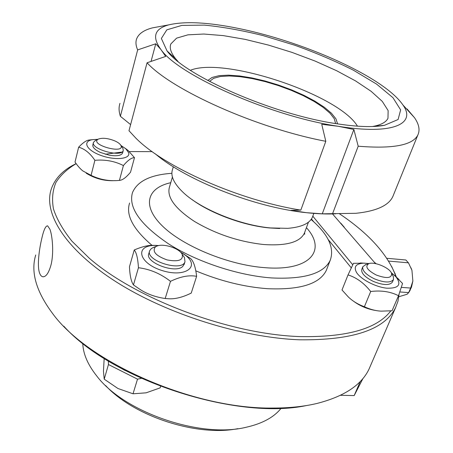 <?xml version="1.0" encoding="UTF-8"?>
<svg xmlns="http://www.w3.org/2000/svg" width="453" height="453" viewBox="0 0 453 453"><rect width="100%" height="100%" fill="white"/><g stroke="black" fill="none" stroke-linecap="round" stroke-linejoin="round"><path stroke-width="0.68" d="M406.868 109.292L407.02 108.907L414.484 117.672C419.048 124.309 420.163 130.102 417.83 135.045C412.626 145.294 392.745 149.014 358.198 146.206L332.587 213.657L322.27 213.833L306.517 212.695C255.356 207.599 186.387 180.498 155.305 153.844M130.611 124.609L120.39 116.296L137.661 49.904L155.764 43.782L151.042 61.421M155.764 43.782L160.821 49.383L165.685 56.427L147.061 62.78L128.986 130.73L135.634 137.905C163.952 166.88 239.008 200.356 300.826 210.118L325.809 141.302C256.721 128.261 171.772 90.034 147.061 62.78M325.809 141.302L321.738 124.309L338.181 126.274C271.137 116.393 178.21 75.085 160.821 49.383C151.795 36.846 154.49 28.664 168.901 24.836C185.101 21.093 208.233 22.282 238.289 28.409C293.714 39.598 360.112 66.789 390.486 91.987C395.973 96.517 400.118 100.843 402.927 104.966C416.607 123.76 393.096 135.237 338.181 126.274L353.867 129.467L322.27 213.833M137.661 49.904C135.809 45.679 135.475 41.97 136.664 38.782C138.68 33.726 143.895 30.102 152.304 27.905L161.846 26.144M120.39 116.296C118.788 111.472 118.658 107.146 119.994 103.312M335.82 213.793C327.106 214.241 317.338 213.878 306.517 212.695L290.922 210.356L300.826 210.118M353.867 129.467L358.198 146.206M178.018 61.444L175.713 58.845C170.911 52.905 169.286 47.939 170.838 43.952L176.602 38.143L187.921 34.836L203.81 34.032L223.21 35.6L245.056 39.354L268.312 45.045L291.959 52.378L315.033 61.042L336.556 70.685L355.571 80.923L371.126 91.313L382.27 101.376L388.13 110.566L387.983 118.295C386.103 122.174 381.132 124.881 373.062 126.415L372.502 126.517M335.39 123.539C272.117 114.105 184.637 75.487 167.032 50.912L161.359 38.465L166.817 29.841L181.823 25.408L204.286 25.113C222.185 26.84 241.681 30.306 262.774 35.51L294.575 45.164C315.684 52.763 335.299 61.11 353.419 70.209L376.573 84.099L392.949 97.689L400.645 109.898L398.096 119.518L384.41 125.334C372.83 127.457 356.488 126.857 335.39 123.539M393.6 194.66L392.768 196.704C388.504 205.628 376.205 211.166 355.877 213.312L332.587 213.657M312.87 215.99L312.411 217.242C309.529 223.533 301.307 227.23 287.74 228.34L270.413 227.933C239.977 225.186 200.713 209.127 183.352 192.604C173.873 183.601 170.277 175.855 172.565 169.36L173.329 166.749M279.688 228.51L269.263 227.933C243.414 225.526 210.611 213.408 191.823 199.405M190.385 70.289C224.224 56.314 339.082 94.847 357.457 126.172M207.785 80.487L212.112 77.435L219.122 75.645L228.408 75.153L239.501 75.934L251.891 77.922L265.056 81.002L278.476 85.051L291.619 89.898L303.974 95.357L315.039 101.223L324.342 107.259L331.443 113.227L335.962 118.856L337.587 123.89M209.558 81.427L213.578 78.346L220.294 76.512L229.286 75.962L240.101 76.676L252.225 78.59L265.135 81.597L278.306 85.56L291.205 90.323L303.312 95.691L314.122 101.449L323.165 107.378L329.999 113.216L334.252 118.703L335.622 123.578M344.297 227.264L340.724 223.103M376.16 263.748L374.167 262.044M375.514 263.612L332.519 213.924M311.438 218.992L313.787 221.874M328.165 239.512L351.228 267.802M312.813 216.183L352.7 264.739M97.893 139.303L92.695 139.637C82.089 141.257 86.246 150.147 100.691 155.351C115 160.685 130.73 159.054 128.675 152.797L125.838 148.816L120.917 145.441M93.42 142.599L92.859 144.83C92.384 147.276 94.892 149.818 100.39 152.446L109.252 155.192C116.738 156.376 121.183 155.656 122.582 153.035L122.655 152.757M125.153 148.233L128.148 150.515L134.484 157.678C131.608 157.587 127.916 160.215 123.409 165.56C114.7 161.138 105.192 159.388 94.887 160.317C90.045 153.176 84.632 148.805 78.641 147.202C82.757 142.882 86.144 140.504 88.811 140.062L90.674 139.858M78.641 147.202L75.017 162.078C77.735 166.024 80.357 168.986 82.882 170.957L91.081 175.351C99.937 179.699 109.388 181.387 119.433 180.402L120.062 180.305C122.939 179.881 126.427 177.168 130.538 172.18L134.484 157.678M115.192 180.617C104.864 181.234 95.187 178.759 86.172 173.188M123.409 165.56L119.433 180.402M94.887 160.317L91.081 175.351M95.515 140.436L93.488 142.321C90.436 149.139 121.744 157.746 123.244 150.543L122.933 148.341L122.219 147.31M114.932 140.945C117.984 142.333 119.954 143.805 120.855 145.356C125.589 154.79 88.663 144.603 98.312 139.105C102.486 137.587 108.024 138.199 114.932 140.945M159.071 245.515L153.997 245.43C134.36 245.973 139.088 263.504 162.163 270.566C185.113 277.904 200.526 266.749 185.487 255.328L180.209 251.84M149.541 251.177L148.844 253.55C144.49 262.236 175.164 274.008 182.689 266.494L184.241 264.116M182.083 252.938L190.764 258.674C193.607 261.381 195.56 267.264 196.619 276.319C189.105 274.892 180.396 276.562 170.487 281.347C160.679 273.686 150 269.144 138.448 267.734C137.888 258.555 136.489 252.638 134.252 249.977C140.974 247.089 146.693 245.537 151.398 245.328L156.591 245.39M134.252 249.977L129.45 266.811C129.881 275.673 131.217 281.715 133.459 284.937L140.849 289.971C147.757 294.291 155.872 297.134 165.186 298.51L169.354 298.799C175.707 299.042 183.001 297.14 191.228 293.085L196.619 276.319M138.448 267.734L133.459 284.937M170.487 281.347L165.186 298.51M153.901 247.259L151.381 248.521L149.694 250.668C144.943 260.634 182.061 272.259 184.983 261.749L184.479 257.553L183.08 255.577M155.334 246.947L156.574 246.234C163.006 243.023 179.275 248.142 182.157 254.28C183.573 260.141 178.544 262.021 167.072 259.92C155.923 255.871 152.01 251.545 155.334 246.947M104.179 358.448L103.454 371.267L104.224 379.178L117.961 388.504L133.023 393.793L146.093 392.83L160.119 387.887L160.594 386.409M108.363 361.041L108.454 364.529L104.224 379.178M108.454 364.529L137.514 379.155L141.308 378.374M122.57 369.144L125.277 370.571M137.514 379.155L133.023 393.793M369.161 263.555L363.833 263.159C356.03 263.606 353.555 266.636 356.409 272.247C360.441 279.133 375.373 287.038 386.749 288.187C398.776 288.516 401.828 284.699 395.894 276.738L391.279 272.683M362.751 266.925L361.839 269.178C360.922 273.034 364.744 277.106 373.312 281.398C383.13 285.311 389.484 285.56 392.377 282.151L392.496 281.868M394.631 275.452L402.541 283.459L398.521 295.735C390.509 291.613 381.239 290.209 370.707 291.511C364.121 283.136 356.562 277.604 348.034 274.903L353.476 263.318L364.869 263.159M348.034 274.903L342.004 289.982L348.272 296.896C352.553 301.075 357.927 304.359 364.388 306.743C370.158 309.422 375.758 310.888 381.194 311.143L392.049 310.764L398.521 295.735M376.364 310.588C367.689 309.303 359.869 306.024 352.915 300.752M370.707 291.511L364.388 306.743M365.928 264.546L362.87 266.636C361.958 270.475 365.798 274.541 374.376 278.833C384.212 282.746 390.565 283.006 393.453 279.614L393.408 276.738L392.649 275.316M376.228 275.011C367.213 270.181 364.716 266.404 368.742 263.686C374.257 261.285 389.84 267.859 391.613 273.369C391.89 278.278 386.766 278.822 376.228 275.011M340.537 395.299L354.178 395.577L363.017 378.391M359.229 382.513L359.756 382.598L354.178 395.577M359.756 382.598L360.503 381.222M410.118 289.994L411.494 287.162L412.87 281.002L411.936 270.271L410.984 267.819M409.218 291.772L410.214 290.107M398.844 296.738L407.111 294.246L408.663 292.581L399.886 291.964M386.828 258.289L405.865 259.994L408.447 262.825L411.936 270.271M412.87 281.002L410.633 288.057L408.663 292.581M401.46 287.389L410.633 288.057M388.617 261.087L408.447 262.825M281.205 408.17C274.059 417.219 262.434 423.572 246.324 427.224C200.651 438.606 124.224 412.44 96.778 376.024C87.763 364.665 83.092 353.765 82.769 343.317M105.628 385.571C133.794 416.318 197.123 436.885 237.876 428.674M306.46 405.548C236.381 420.514 112.095 380.107 63.788 326.177M370.565 365.543L369.031 369.099C361.443 385.101 343.991 396.579 316.687 403.527C303.821 406.545 289.28 408.057 273.068 408.051C194.02 409.421 87.559 362.445 52.208 312.972C36.064 291.154 30.578 271.823 35.736 254.982M76.11 163.618L74.626 164.36C62.469 170.526 54.626 178.958 51.093 189.654C43.477 213.629 65.532 249.694 116.336 281.964C167.015 314.178 241.823 337.655 299.524 339.795C352.711 340.401 384.733 329.671 395.582 307.598L398.011 301.075L399.076 294.218M396.505 277.287L391.647 266.438M390.786 310.9C377.026 328.935 346.551 337.491 299.348 336.573C229.405 334.121 136.177 299.088 89.349 258.278L71.919 241.155C62.899 229.858 56.744 219.099 53.448 208.878C51.738 199.105 52.588 190.26 55.996 182.338C60.713 175.022 67.429 168.805 76.149 163.675M105.215 154.224L122.672 151.981M129.298 151.574L152.185 151.636M339.603 213.878C367.021 232.327 385.243 251.749 394.274 272.151L395.916 276.76M41.806 238.386C43.754 229.858 45.696 225.679 47.627 225.86L49.904 229.212C52.463 235.849 54.003 253.221 51.019 264.897C48.703 273.125 45.94 277.077 42.729 276.743C41.319 276.398 40.238 275.073 39.485 272.763C37.055 265.696 39.1 249.688 41.806 238.386M195.781 270.837C220.209 281.019 244.156 286.976 267.615 288.703C300.124 290.062 319.693 283.952 326.319 270.367L327.06 268.459M129.603 203.018C125.64 215.124 133.12 229.235 152.044 245.356M171.885 173.306C150.47 174.779 137.333 181.217 132.474 192.621C128.142 207.644 140.334 224.835 169.048 244.19C197.281 262.038 238.391 275.554 271.5 277.932C304.116 279.507 323.685 273.635 330.214 260.322C334.682 247.938 328.312 234.331 311.092 219.484M170.753 182.695C147.27 187.819 141.455 205.503 162.253 225.843C182.797 246.166 228.414 264.977 264.501 267.638C310.452 271.545 327.009 250.209 306.426 227.678M172.417 177.021L169.473 187.049C166.574 197.049 174.881 208.493 194.382 221.387C215.69 234.02 238.714 241.726 263.459 244.501C286.234 246.064 299.869 242.304 304.371 233.238L304.682 234.286L304.637 232.514M168.901 24.836L152.304 27.905M170.838 43.952L170.407 45.532M373.062 126.415L384.41 125.334M175.713 58.845L167.032 50.912M402.927 104.966L414.484 117.672M417.83 135.045L392.768 196.704M313.838 213.386L312.411 217.242M92.695 139.637L88.811 140.062M125.838 148.816L128.148 150.515M98.312 139.105L95.096 140.634M120.855 145.356L122.933 148.341M122.582 153.035L123.244 150.543M153.997 245.43L151.398 245.328M185.487 255.328L190.005 258.102M156.574 246.234L152.921 247.638M182.157 254.28L184.479 257.553M184.088 264.609L184.983 261.749M363.833 263.159L360.248 262.95M395.894 276.738L399.048 279.552M368.742 263.686L365.186 264.773M391.613 273.369L393.408 276.738M392.377 282.151L393.453 279.614M409.705 291.007L408.544 292.825M76.132 163.658L74.626 164.36M394.274 272.151L395.344 274.167M369.031 369.099L395.582 307.598M43.363 276.794L42.769 276.755M326.319 270.367L330.214 260.322M304.371 233.238L308.465 222.14"/></g></svg>
